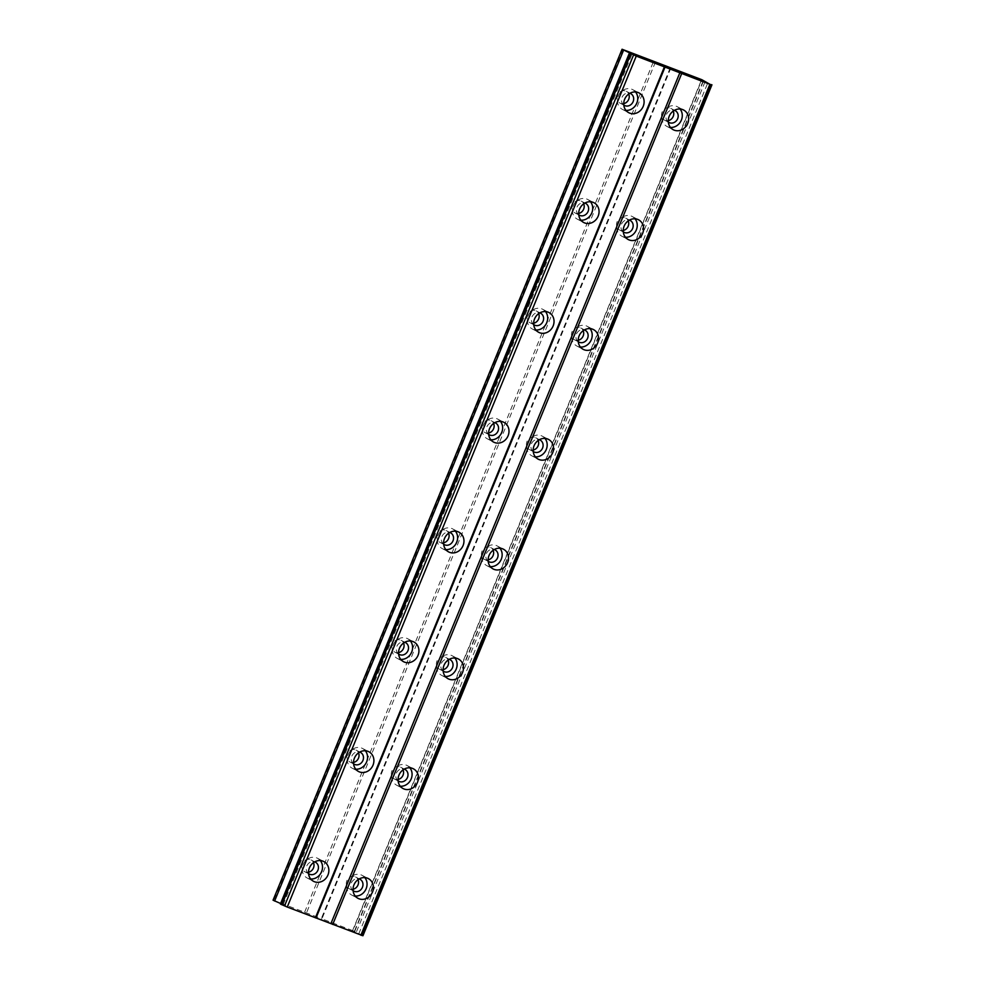 <?xml version="1.0" encoding="UTF-8"?>
<svg xmlns="http://www.w3.org/2000/svg" width="985" height="985" viewBox="0 0 985 985"><rect width="100%" height="100%" fill="white"/><g stroke="black" fill="none" stroke-linecap="round" stroke-linejoin="round"><path stroke-width="0.74" stroke-dasharray="4.92 3.69" d="M353.073 890.662A6.686 5.947 -62.5 0 1 351.3 883.04A6.686 5.947 -62.5 0 1 359.205 878.928M353.024 889.283A6.686 5.947 -62.5 0 1 349.343 888.79A6.686 5.947 -62.5 0 1 346.868 880.738A6.686 5.947 -62.5 0 1 355.523 876.933A6.686 5.947 -62.5 0 1 358.023 879.679M668.31 122.054A6.686 5.947 -62.5 0 1 666.525 114.432A6.686 5.947 -62.5 0 1 674.429 110.32M668.249 120.662A6.686 5.947 -62.5 0 1 664.567 120.182A6.686 5.947 -62.5 0 1 662.092 112.13A6.686 5.947 -62.5 0 1 670.748 108.325A6.686 5.947 -62.5 0 1 673.26 111.071M623.271 231.857A6.686 5.947 -62.5 0 1 621.498 224.235A6.686 5.947 -62.5 0 1 629.39 220.123M623.222 230.465A6.686 5.947 -62.5 0 1 619.54 229.985A6.686 5.947 -62.5 0 1 617.066 221.921A6.686 5.947 -62.5 0 1 625.721 218.128A6.686 5.947 -62.5 0 1 628.221 220.874M578.244 341.66A6.686 5.947 -62.5 0 1 576.459 334.038A6.686 5.947 -62.5 0 1 584.364 329.926M578.183 340.268A6.686 5.947 -62.5 0 1 574.501 339.788A6.686 5.947 -62.5 0 1 572.026 331.723A6.686 5.947 -62.5 0 1 580.682 327.931A6.686 5.947 -62.5 0 1 583.194 330.677M533.205 451.462A6.686 5.947 -62.5 0 1 531.432 443.841A6.686 5.947 -62.5 0 1 539.324 439.729M533.156 450.071A6.686 5.947 -62.5 0 1 529.474 449.579A6.686 5.947 -62.5 0 1 527 441.526A6.686 5.947 -62.5 0 1 535.655 437.734A6.686 5.947 -62.5 0 1 538.155 440.467M488.178 561.265A6.686 5.947 -62.5 0 1 486.393 553.644A6.686 5.947 -62.5 0 1 494.298 549.519M488.117 559.874A6.686 5.947 -62.5 0 1 484.435 559.381A6.686 5.947 -62.5 0 1 481.96 551.329A6.686 5.947 -62.5 0 1 490.616 547.537A6.686 5.947 -62.5 0 1 493.128 550.27M443.139 671.068A6.686 5.947 -62.5 0 1 441.366 663.447A6.686 5.947 -62.5 0 1 449.258 659.322M443.09 669.677A6.686 5.947 -62.5 0 1 439.409 669.184A6.686 5.947 -62.5 0 1 436.934 661.132A6.686 5.947 -62.5 0 1 445.589 657.34A6.686 5.947 -62.5 0 1 448.089 660.073M398.112 780.859A6.686 5.947 -62.5 0 1 396.327 773.237A6.686 5.947 -62.5 0 1 404.232 769.125M398.051 779.48A6.686 5.947 -62.5 0 1 394.369 778.987A6.686 5.947 -62.5 0 1 391.895 770.935A6.686 5.947 -62.5 0 1 400.55 767.143A6.686 5.947 -62.5 0 1 403.062 769.876M364.844 877.623A11.143 9.924 117.5 0 0 362.012 875.296A11.143 9.924 117.5 0 0 347.582 881.624A11.143 9.924 117.5 0 0 351.707 895.045A11.143 9.924 117.5 0 0 355.228 896.042M680.069 109.015A11.143 9.924 117.5 0 0 677.249 106.688A11.143 9.924 117.5 0 0 662.819 113.016A11.143 9.924 117.5 0 0 666.943 126.437A11.143 9.924 117.5 0 0 670.465 127.434M635.042 218.818A11.143 9.924 117.5 0 0 632.21 216.491A11.143 9.924 117.5 0 0 617.78 222.819A11.143 9.924 117.5 0 0 621.904 236.24A11.143 9.924 117.5 0 0 625.426 237.237M590.003 328.621A11.143 9.924 117.5 0 0 587.183 326.294A11.143 9.924 117.5 0 0 572.753 332.622A11.143 9.924 117.5 0 0 576.878 346.043A11.143 9.924 117.5 0 0 580.399 347.04M544.976 438.411A11.143 9.924 117.5 0 0 542.144 436.096A11.143 9.924 117.5 0 0 527.714 442.425A11.143 9.924 117.5 0 0 531.838 455.846A11.143 9.924 117.5 0 0 535.36 456.831M499.937 548.214A11.143 9.924 117.5 0 0 497.117 545.899A11.143 9.924 117.5 0 0 482.687 552.216A11.143 9.924 117.5 0 0 486.812 565.649A11.143 9.924 117.5 0 0 490.333 566.634M454.91 658.017A11.143 9.924 117.5 0 0 452.078 655.702A11.143 9.924 117.5 0 0 437.648 662.018A11.143 9.924 117.5 0 0 441.772 675.451A11.143 9.924 117.5 0 0 445.294 676.436M409.871 767.82A11.143 9.924 117.5 0 0 407.051 765.493A11.143 9.924 117.5 0 0 392.621 771.821A11.143 9.924 117.5 0 0 396.746 785.254A11.143 9.924 117.5 0 0 400.267 786.239M320.31 860.582A11.143 9.924 117.5 0 0 317.49 858.255A11.143 9.924 117.5 0 0 303.06 864.584A11.143 9.924 117.5 0 0 307.185 878.004A11.143 9.924 117.5 0 0 310.706 879.002M635.547 91.974A11.143 9.924 117.5 0 0 632.715 89.647A11.143 9.924 117.5 0 0 618.284 95.976A11.143 9.924 117.5 0 0 622.409 109.397A11.143 9.924 117.5 0 0 625.931 110.394M590.508 201.777A11.143 9.924 117.5 0 0 587.676 199.45A11.143 9.924 117.5 0 0 573.258 205.779A11.143 9.924 117.5 0 0 577.382 219.199A11.143 9.924 117.5 0 0 580.904 220.197M545.481 311.568A11.143 9.924 117.5 0 0 542.649 309.253A11.143 9.924 117.5 0 0 528.219 315.582A11.143 9.924 117.5 0 0 532.343 329.002A11.143 9.924 117.5 0 0 535.865 329.987M500.442 421.371A11.143 9.924 117.5 0 0 497.622 419.056A11.143 9.924 117.5 0 0 483.192 425.385A11.143 9.924 117.5 0 0 487.316 438.805A11.143 9.924 117.5 0 0 490.838 439.79M455.415 531.174A11.143 9.924 117.5 0 0 452.583 528.859A11.143 9.924 117.5 0 0 438.153 535.175A11.143 9.924 117.5 0 0 442.277 548.608A11.143 9.924 117.5 0 0 445.799 549.593M410.376 640.976A11.143 9.924 117.5 0 0 407.556 638.662A11.143 9.924 117.5 0 0 393.126 644.978A11.143 9.924 117.5 0 0 397.25 658.411A11.143 9.924 117.5 0 0 400.772 659.396M365.349 750.779A11.143 9.924 117.5 0 0 362.517 748.452A11.143 9.924 117.5 0 0 348.087 754.781A11.143 9.924 117.5 0 0 352.211 768.214A11.143 9.924 117.5 0 0 355.733 769.199M308.551 873.621A6.686 5.947 -62.5 0 1 306.766 866A6.686 5.947 -62.5 0 1 314.671 861.887M308.49 872.23A6.686 5.947 -62.5 0 1 304.808 871.75A6.686 5.947 -62.5 0 1 302.333 863.697A6.686 5.947 -62.5 0 1 310.989 859.893A6.686 5.947 -62.5 0 1 313.501 862.638M623.776 105.013A6.686 5.947 -62.5 0 1 622.003 97.392A6.686 5.947 -62.5 0 1 629.895 93.279M623.727 103.622A6.686 5.947 -62.5 0 1 620.045 103.142A6.686 5.947 -62.5 0 1 617.57 95.089A6.686 5.947 -62.5 0 1 626.226 91.285A6.686 5.947 -62.5 0 1 628.726 94.031M578.749 214.816A6.686 5.947 -62.5 0 1 576.964 207.195A6.686 5.947 -62.5 0 1 584.868 203.082M578.688 213.425A6.686 5.947 -62.5 0 1 575.006 212.945A6.686 5.947 -62.5 0 1 572.531 204.88A6.686 5.947 -62.5 0 1 581.187 201.088A6.686 5.947 -62.5 0 1 583.699 203.833M533.71 324.619A6.686 5.947 -62.5 0 1 531.937 316.998A6.686 5.947 -62.5 0 1 539.829 312.885M533.661 323.228A6.686 5.947 -62.5 0 1 529.979 322.735A6.686 5.947 -62.5 0 1 527.504 314.683A6.686 5.947 -62.5 0 1 536.16 310.891A6.686 5.947 -62.5 0 1 538.66 313.624M488.683 434.422A6.686 5.947 -62.5 0 1 486.898 426.8A6.686 5.947 -62.5 0 1 494.802 422.676M488.622 433.031A6.686 5.947 -62.5 0 1 484.94 432.538A6.686 5.947 -62.5 0 1 482.465 424.486A6.686 5.947 -62.5 0 1 491.121 420.693A6.686 5.947 -62.5 0 1 493.633 423.427M443.644 544.225A6.686 5.947 -62.5 0 1 441.871 536.603A6.686 5.947 -62.5 0 1 449.763 532.479M443.595 542.833A6.686 5.947 -62.5 0 1 439.913 542.341A6.686 5.947 -62.5 0 1 437.438 534.289A6.686 5.947 -62.5 0 1 446.094 530.496A6.686 5.947 -62.5 0 1 448.594 533.23M398.617 654.028A6.686 5.947 -62.5 0 1 396.832 646.406A6.686 5.947 -62.5 0 1 404.737 642.282M398.556 652.636A6.686 5.947 -62.5 0 1 394.874 652.144A6.686 5.947 -62.5 0 1 392.399 644.091A6.686 5.947 -62.5 0 1 401.055 640.299A6.686 5.947 -62.5 0 1 403.567 643.033M353.578 763.818A6.686 5.947 -62.5 0 1 351.805 756.197A6.686 5.947 -62.5 0 1 359.697 752.084M353.529 762.439A6.686 5.947 -62.5 0 1 349.847 761.947A6.686 5.947 -62.5 0 1 347.373 753.894A6.686 5.947 -62.5 0 1 356.028 750.09A6.686 5.947 -62.5 0 1 358.528 752.836M670.945 67.866L321.935 918.833L352.864 930.665L701.862 79.711M280.393 904.033L283.138 904.722L280.614 903.491M273.054 900.204L321.935 918.833M362.936 935.75L352.864 930.665M670.305 67.706L321.295 918.673M354.698 931.453L703.696 80.487M630.511 53.412L281.525 904.316M283.138 904.722L632.136 53.769M630.228 53.338L281.427 903.836M622.705 49.41L273.695 900.376M304.624 912.208L653.621 61.242M655.456 62.03L306.458 912.984M705.063 81.767L356.25 932.266M352.421 930.997L701.418 80.044M703.13 80.942L354.132 931.896M358.762 933.879L707.772 82.925M629.6 53.128L280.602 904.082M361.433 935.024L710.431 84.057M362.024 935.27L711.035 84.316M349.343 888.79L353.775 891.105M664.567 120.182L669 122.497M619.54 229.985L623.973 232.288M574.501 339.788L578.934 342.09M529.474 449.579L533.907 451.893M484.435 559.381L488.868 561.696M439.409 669.184L443.841 671.499M394.369 778.987L398.802 781.302M351.707 895.045L358.06 898.357M666.943 126.437L673.284 129.749M621.904 236.24L628.258 239.552M576.878 346.043L583.218 349.355M531.838 455.846L538.192 459.158M486.812 565.649L493.153 568.961M441.772 675.451L448.126 678.763M396.746 785.254L403.087 788.566M307.185 878.004L313.525 881.316M622.409 109.397L628.762 112.709M577.382 219.199L583.723 222.511M532.343 329.002L538.697 332.314M487.316 438.805L493.657 442.117M442.277 548.608L448.631 551.92M397.25 658.411L403.591 661.723M352.211 768.214L358.565 771.514M304.808 871.75L309.241 874.064M620.045 103.142L624.478 105.457M575.006 212.945L579.439 215.247M529.979 322.735L534.412 325.05M484.94 432.538L489.373 434.853M439.913 542.341L444.346 544.656M394.874 652.144L399.307 654.459M349.847 761.947L354.28 764.261M355.523 876.933L359.956 879.248M670.748 108.325L675.181 110.64M625.721 218.128L630.154 220.443M580.682 327.931L585.115 330.246M535.655 437.734L540.088 440.049M490.616 547.537L495.049 549.852M445.589 657.34L450.022 659.642M400.55 767.143L404.983 769.445M362.012 875.296L368.365 878.608M677.249 106.688L683.59 110M632.21 216.491L638.563 219.803M587.183 326.294L593.524 329.606M542.144 436.096L548.497 439.409M497.117 545.899L503.458 549.211M452.078 655.702L458.431 659.014M407.051 765.493L413.392 768.805M317.49 858.255L323.831 861.567M632.715 89.647L639.068 92.959M587.676 199.45L594.029 202.762M542.649 309.253L549.002 312.565M497.622 419.056L503.963 422.368M452.583 528.859L458.936 532.171M407.556 638.662L413.897 641.974M362.517 748.452L368.87 751.764M281.575 904.365L630.572 53.412M310.989 859.893L315.422 862.207M626.226 91.285L630.659 93.6M581.187 201.088L585.619 203.402M536.16 310.891L540.593 313.205M491.121 420.693L495.553 423.008M446.094 530.496L450.527 532.811M401.055 640.299L405.488 642.602M356.028 750.09L360.461 752.405M361.754 935.418L710.764 84.451"/><path stroke-width="1.48" d="M359.205 878.928A6.686 5.947 -62.5 0 1 359.956 879.248A6.686 5.947 -62.5 0 1 362.431 887.3A6.686 5.947 -62.5 0 1 353.775 891.105A6.686 5.947 -62.5 0 1 353.073 890.662M358.023 879.679A6.686 5.947 -62.5 0 1 357.998 884.998A6.686 5.947 -62.5 0 1 353.024 889.283M674.429 110.32A6.686 5.947 -62.5 0 1 675.181 110.64A6.686 5.947 -62.5 0 1 677.655 118.693A6.686 5.947 -62.5 0 1 669 122.497A6.686 5.947 -62.5 0 1 668.31 122.054M673.26 111.071A6.686 5.947 -62.5 0 1 673.223 116.39A6.686 5.947 -62.5 0 1 668.249 120.662M629.39 220.123A6.686 5.947 -62.5 0 1 630.154 220.443A6.686 5.947 -62.5 0 1 632.629 228.495A6.686 5.947 -62.5 0 1 623.973 232.288A6.686 5.947 -62.5 0 1 623.271 231.857M628.221 220.874A6.686 5.947 -62.5 0 1 628.196 226.181A6.686 5.947 -62.5 0 1 623.222 230.465M584.364 329.926A6.686 5.947 -62.5 0 1 585.115 330.246A6.686 5.947 -62.5 0 1 587.589 338.298A6.686 5.947 -62.5 0 1 578.934 342.09A6.686 5.947 -62.5 0 1 578.244 341.66M583.194 330.677A6.686 5.947 -62.5 0 1 583.157 335.983A6.686 5.947 -62.5 0 1 578.183 340.268M539.324 439.729A6.686 5.947 -62.5 0 1 540.088 440.049A6.686 5.947 -62.5 0 1 542.563 448.101A6.686 5.947 -62.5 0 1 533.907 451.893A6.686 5.947 -62.5 0 1 533.205 451.462M538.155 440.467A6.686 5.947 -62.5 0 1 538.13 445.786A6.686 5.947 -62.5 0 1 533.156 450.071M494.298 549.519A6.686 5.947 -62.5 0 1 495.049 549.852A6.686 5.947 -62.5 0 1 497.523 557.904A6.686 5.947 -62.5 0 1 488.868 561.696A6.686 5.947 -62.5 0 1 488.178 561.265M493.128 550.27A6.686 5.947 -62.5 0 1 493.091 555.589A6.686 5.947 -62.5 0 1 488.117 559.874M449.258 659.322A6.686 5.947 -62.5 0 1 450.022 659.642A6.686 5.947 -62.5 0 1 452.497 667.707A6.686 5.947 -62.5 0 1 443.841 671.499A6.686 5.947 -62.5 0 1 443.139 671.068M448.089 660.073A6.686 5.947 -62.5 0 1 448.064 665.392A6.686 5.947 -62.5 0 1 443.09 669.677M404.232 769.125A6.686 5.947 -62.5 0 1 404.983 769.445A6.686 5.947 -62.5 0 1 407.458 777.51A6.686 5.947 -62.5 0 1 398.802 781.302A6.686 5.947 -62.5 0 1 398.112 780.859M403.062 769.876A6.686 5.947 -62.5 0 1 403.025 775.195A6.686 5.947 -62.5 0 1 398.051 779.48M353.935 884.936A11.143 9.924 117.5 0 0 358.06 898.357A11.143 9.924 117.5 0 0 372.49 892.041A11.143 9.924 117.5 0 0 368.365 878.608A11.143 9.924 117.5 0 0 353.935 884.936M355.228 896.042A11.143 9.924 117.5 0 0 366.137 888.729A11.143 9.924 117.5 0 0 364.844 877.623M669.16 116.329A11.143 9.924 117.5 0 0 673.284 129.749A11.143 9.924 117.5 0 0 687.715 123.433A11.143 9.924 117.5 0 0 683.59 110A11.143 9.924 117.5 0 0 669.16 116.329M670.465 127.434A11.143 9.924 117.5 0 0 681.374 120.121A11.143 9.924 117.5 0 0 680.069 109.015M624.133 226.131A11.143 9.924 117.5 0 0 628.258 239.552A11.143 9.924 117.5 0 0 642.688 233.223A11.143 9.924 117.5 0 0 638.563 219.803A11.143 9.924 117.5 0 0 624.133 226.131M625.426 237.237A11.143 9.924 117.5 0 0 636.335 229.924A11.143 9.924 117.5 0 0 635.042 218.818M579.094 335.934A11.143 9.924 117.5 0 0 583.218 349.355A11.143 9.924 117.5 0 0 597.649 343.026A11.143 9.924 117.5 0 0 593.524 329.606A11.143 9.924 117.5 0 0 579.094 335.934M580.399 347.04A11.143 9.924 117.5 0 0 591.308 339.714A11.143 9.924 117.5 0 0 590.003 328.621M534.067 445.737A11.143 9.924 117.5 0 0 538.192 459.158A11.143 9.924 117.5 0 0 552.622 452.829A11.143 9.924 117.5 0 0 548.497 439.409A11.143 9.924 117.5 0 0 534.067 445.737M535.36 456.831A11.143 9.924 117.5 0 0 546.269 449.517A11.143 9.924 117.5 0 0 544.976 438.411M489.028 555.528A11.143 9.924 117.5 0 0 493.153 568.961A11.143 9.924 117.5 0 0 507.583 562.632A11.143 9.924 117.5 0 0 503.458 549.211A11.143 9.924 117.5 0 0 489.028 555.528M490.333 566.634A11.143 9.924 117.5 0 0 501.242 559.32A11.143 9.924 117.5 0 0 499.937 548.214M444.001 665.331A11.143 9.924 117.5 0 0 448.126 678.763A11.143 9.924 117.5 0 0 462.556 672.435A11.143 9.924 117.5 0 0 458.431 659.014A11.143 9.924 117.5 0 0 444.001 665.331M445.294 676.436A11.143 9.924 117.5 0 0 456.203 669.123A11.143 9.924 117.5 0 0 454.91 658.017M398.962 775.133A11.143 9.924 117.5 0 0 403.087 788.566A11.143 9.924 117.5 0 0 417.517 782.238A11.143 9.924 117.5 0 0 413.392 768.805A11.143 9.924 117.5 0 0 398.962 775.133M400.267 786.239A11.143 9.924 117.5 0 0 411.176 778.926A11.143 9.924 117.5 0 0 409.871 767.82M309.401 867.896A11.143 9.924 117.5 0 0 313.525 881.316A11.143 9.924 117.5 0 0 327.956 875A11.143 9.924 117.5 0 0 323.831 861.567A11.143 9.924 117.5 0 0 309.401 867.896M310.706 879.002A11.143 9.924 117.5 0 0 321.615 871.688A11.143 9.924 117.5 0 0 320.31 860.582M624.638 99.288A11.143 9.924 117.5 0 0 628.762 112.709A11.143 9.924 117.5 0 0 643.193 106.392A11.143 9.924 117.5 0 0 639.068 92.959A11.143 9.924 117.5 0 0 624.638 99.288M625.931 110.394A11.143 9.924 117.5 0 0 636.839 103.08A11.143 9.924 117.5 0 0 635.547 91.974M579.599 209.091A11.143 9.924 117.5 0 0 583.723 222.511A11.143 9.924 117.5 0 0 598.154 216.183A11.143 9.924 117.5 0 0 594.029 202.762A11.143 9.924 117.5 0 0 579.599 209.091M580.904 220.197A11.143 9.924 117.5 0 0 591.813 212.871A11.143 9.924 117.5 0 0 590.508 201.777M534.572 318.894A11.143 9.924 117.5 0 0 538.697 332.314A11.143 9.924 117.5 0 0 553.127 325.986A11.143 9.924 117.5 0 0 549.002 312.565A11.143 9.924 117.5 0 0 534.572 318.894M535.865 329.987A11.143 9.924 117.5 0 0 546.774 322.674A11.143 9.924 117.5 0 0 545.481 311.568M489.533 428.684A11.143 9.924 117.5 0 0 493.657 442.117A11.143 9.924 117.5 0 0 508.088 435.789A11.143 9.924 117.5 0 0 503.963 422.368A11.143 9.924 117.5 0 0 489.533 428.684M490.838 439.79A11.143 9.924 117.5 0 0 501.747 432.477A11.143 9.924 117.5 0 0 500.442 421.371M444.506 538.487A11.143 9.924 117.5 0 0 448.631 551.92A11.143 9.924 117.5 0 0 463.061 545.591A11.143 9.924 117.5 0 0 458.936 532.171A11.143 9.924 117.5 0 0 444.506 538.487M445.799 549.593A11.143 9.924 117.5 0 0 456.708 542.279A11.143 9.924 117.5 0 0 455.415 531.174M399.467 648.29A11.143 9.924 117.5 0 0 403.591 661.723A11.143 9.924 117.5 0 0 418.022 655.394A11.143 9.924 117.5 0 0 413.897 641.974A11.143 9.924 117.5 0 0 399.467 648.29M400.772 659.396A11.143 9.924 117.5 0 0 411.681 652.082A11.143 9.924 117.5 0 0 410.376 640.976M354.44 758.093A11.143 9.924 117.5 0 0 358.565 771.514A11.143 9.924 117.5 0 0 372.995 765.197A11.143 9.924 117.5 0 0 368.87 751.764A11.143 9.924 117.5 0 0 354.44 758.093M355.733 769.199A11.143 9.924 117.5 0 0 366.642 761.885A11.143 9.924 117.5 0 0 365.349 750.779M314.671 861.887A6.686 5.947 -62.5 0 1 315.422 862.207A6.686 5.947 -62.5 0 1 317.896 870.26A6.686 5.947 -62.5 0 1 309.241 874.064A6.686 5.947 -62.5 0 1 308.551 873.621M313.501 862.638A6.686 5.947 -62.5 0 1 313.464 867.957A6.686 5.947 -62.5 0 1 308.49 872.23M629.895 93.279A6.686 5.947 -62.5 0 1 630.659 93.6A6.686 5.947 -62.5 0 1 633.133 101.652A6.686 5.947 -62.5 0 1 624.478 105.457A6.686 5.947 -62.5 0 1 623.776 105.013M628.726 94.031A6.686 5.947 -62.5 0 1 628.701 99.35A6.686 5.947 -62.5 0 1 623.727 103.622M584.868 203.082A6.686 5.947 -62.5 0 1 585.619 203.402A6.686 5.947 -62.5 0 1 588.094 211.455A6.686 5.947 -62.5 0 1 579.439 215.247A6.686 5.947 -62.5 0 1 578.749 214.816M583.699 203.833A6.686 5.947 -62.5 0 1 583.662 209.14A6.686 5.947 -62.5 0 1 578.688 213.425M539.829 312.885A6.686 5.947 -62.5 0 1 540.593 313.205A6.686 5.947 -62.5 0 1 543.067 321.258A6.686 5.947 -62.5 0 1 534.412 325.05A6.686 5.947 -62.5 0 1 533.71 324.619M538.66 313.624A6.686 5.947 -62.5 0 1 538.635 318.943A6.686 5.947 -62.5 0 1 533.661 323.228M494.802 422.676A6.686 5.947 -62.5 0 1 495.553 423.008A6.686 5.947 -62.5 0 1 498.028 431.061A6.686 5.947 -62.5 0 1 489.373 434.853A6.686 5.947 -62.5 0 1 488.683 434.422M493.633 423.427A6.686 5.947 -62.5 0 1 493.596 428.746A6.686 5.947 -62.5 0 1 488.622 433.031M449.763 532.479A6.686 5.947 -62.5 0 1 450.527 532.811A6.686 5.947 -62.5 0 1 453.002 540.863A6.686 5.947 -62.5 0 1 444.346 544.656A6.686 5.947 -62.5 0 1 443.644 544.225M448.594 533.23A6.686 5.947 -62.5 0 1 448.569 538.549A6.686 5.947 -62.5 0 1 443.595 542.833M404.737 642.282A6.686 5.947 -62.5 0 1 405.488 642.602A6.686 5.947 -62.5 0 1 407.962 650.666A6.686 5.947 -62.5 0 1 399.307 654.459A6.686 5.947 -62.5 0 1 398.617 654.028M403.567 643.033A6.686 5.947 -62.5 0 1 403.53 648.352A6.686 5.947 -62.5 0 1 398.556 652.636M359.697 752.084A6.686 5.947 -62.5 0 1 360.461 752.405A6.686 5.947 -62.5 0 1 362.936 760.457A6.686 5.947 -62.5 0 1 354.28 764.261A6.686 5.947 -62.5 0 1 353.578 763.818M358.528 752.836A6.686 5.947 -62.5 0 1 358.503 758.154A6.686 5.947 -62.5 0 1 353.529 762.439M701.862 79.711L622.064 49.25L636.248 56.096L709.877 84.267L701.862 79.711M711.946 84.796L362.936 935.75L287.251 907.05L280.393 904.033L629.39 53.079M622.064 49.25L273.054 900.204L280.614 903.491M709.877 84.267L360.867 935.233M332.721 924.459L681.718 73.493M679.884 72.705L330.886 923.671M316.037 917.983L665.047 67.029M664.407 66.869L315.397 917.823M287.251 907.05L636.248 56.096M274.618 901.016L623.616 50.063M710.813 84.501L361.803 935.467M284.554 905.904L633.564 54.938M711.736 84.735L362.726 935.701M281.895 904.759L630.905 53.806M281.304 904.513L630.302 53.547"/></g></svg>
